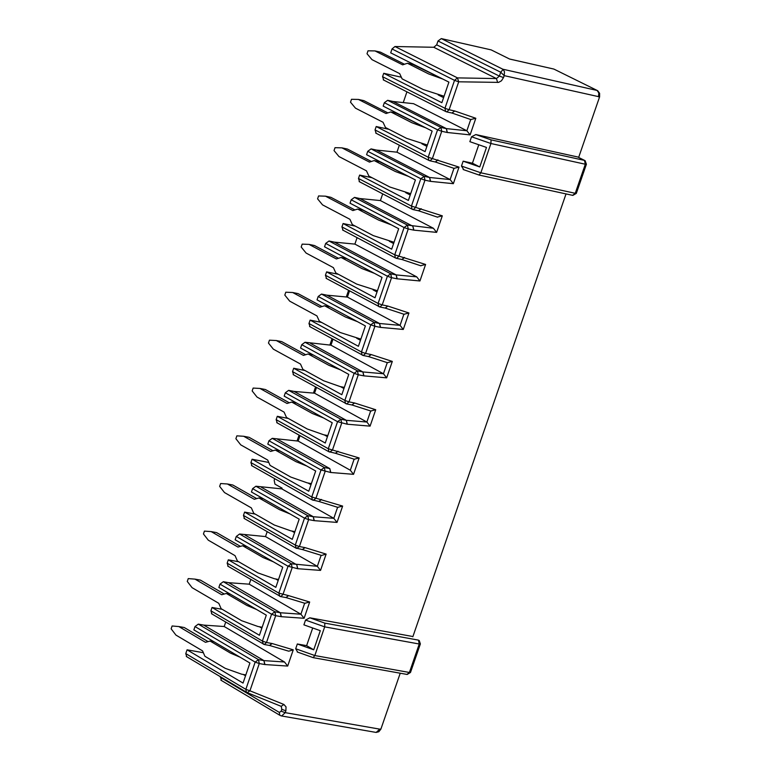 <?xml version="1.0" encoding="UTF-8"?>
<svg xmlns="http://www.w3.org/2000/svg" width="771" height="771" viewBox="0 0 771 771"><rect width="100%" height="100%" fill="white"/><g stroke="black" fill="none" stroke-linecap="round" stroke-linejoin="round"><path stroke-width="1.16" d="M419.231 640.489L420.368 643.92L419.251 644.007L409.401 672.476L410.519 672.379L420.34 644.007M380.884 729.135L378.85 731.727L376.152 732.431L379.795 729.144L380.913 729.038L400.226 673.218M225.71 622.081L224.197 626.515L284.489 661.99L287.679 666.067L293.259 649.837L272.096 643.515L266.496 642.503L264.289 644.508L269.734 645.491L272.038 643.515M281.136 616.665L280.355 612.752L228.746 582.703L223.311 581.71L220.005 584.139L218.868 587.473L266.303 615.162L259.413 635.275L212.044 607.471L210.907 610.805L211.948 613.995M263.383 644.228L262.391 641.048L266.496 642.503L275.69 615.672L271.585 614.217L220.005 584.139M261.841 628.172L259.432 626.765M222.193 609.312L212.044 607.471M210.907 610.805L262.391 641.048L271.585 614.217L274.9 611.769L275.69 615.672L281.193 616.675L304.092 618.284L300.892 614.198L249.226 584.177L228.746 582.703M223.311 581.71L274.9 611.769L280.355 612.752L281.348 616.684M272.144 643.525L269.513 645.452L288.749 651.187L293.259 649.837M269.542 645.452L271.941 643.486M264.723 664.525L263.942 660.612L264.935 664.544M186.765 656.757L185.772 653.606L187.064 649.818L243.038 683.077L249.91 663.012L193.868 629.878L194.996 626.563L198.301 624.125L203.727 625.108L263.942 660.612L258.497 659.648L259.278 663.561L264.781 664.535L287.679 666.067M185.772 653.606L245.843 689.341L249.939 690.797L247.183 692.657L246.392 692.252L245.843 689.341L255.172 662.096L194.996 626.563M411.897 636.354L309.817 617.802L305.538 620.077L303.899 624.857L320.302 630.678L313.73 649.799L297.327 643.978L295.688 648.748L297.664 652.131M313.122 657.624L314.819 655.543L324.687 626.862L324.851 623.132L309.817 617.802M313.73 649.799L306.627 645.645L297.327 643.978M312.698 627.98L306.627 645.645M243.289 674.48L245.525 675.801M324.851 623.132L418.451 640.123L419.251 644.007L324.687 626.862L305.538 620.077M295.688 648.748L314.819 655.543L409.401 672.476L406.953 674.423M221.364 680.456L220.516 676.842M187.064 649.818L203.351 652.719M203.727 625.108L224.197 626.515M304.661 603.221L300.892 614.198L280.355 612.752L281.242 616.675M284.489 661.99L263.942 660.612L264.829 664.535M198.301 624.125L258.497 659.648L255.172 662.096L259.278 663.561L249.939 690.797L283.911 704.472L281.174 706.332L247.183 692.657L186.293 656.468M463.756 169.697L461.472 166.064L463.149 161.187L472.43 163.201L478.772 144.755M463.149 161.187L479.764 166.95L486.482 147.434L469.857 141.662L471.534 136.775L475.823 134.568L577.71 156.976L584.63 160.426M401.344 77.216L383.727 73.293L441.86 102.697L448.905 82.121L390.695 52.842L392.025 48.958L394.954 46.52L433.765 47.272L436.685 44.834L437.995 40.988L500.707 72.233L503.135 69.409L504.485 71.722L504.195 75.635L500.707 72.233L499.377 76.107L503.53 77.543L501.487 80.772L498.615 82.381L458.697 81.803L454.524 80.357L444.954 108.287L449.117 109.733L446.717 111.882L452.153 113.077M250.826 579.493L249.226 584.177M279.815 596.32L278.813 593.121L288.518 595.607L309.682 602.016L304.824 603.269M228.216 566.377L227.166 563.167L228.303 559.833L238.653 561.741M228.303 559.833L275.825 587.357L282.726 567.205L235.145 539.787L236.283 536.443L239.588 534.014L265.503 536.577L267.19 531.643M244.523 518.661L243.463 515.433L244.6 512.089L255.162 514.074M244.6 512.089L292.276 539.353L299.187 519.153L251.452 492.004L252.599 488.66L255.905 486.231L281.81 488.881L282.061 488.159L274.958 484.14L274.177 480.285L274.717 478.675M275.604 578.944L278.196 580.447M296.286 548.316L295.274 545.087L299.389 546.552L296.613 548.412M294.58 532.616L291.785 531.026M314.067 520.637L313.277 516.734L261.34 487.262M337.737 507.328L342.632 506.084L337.023 522.41L333.814 518.324L281.81 488.881M265.503 536.577L317.334 566.309L320.543 570.395L297.635 568.709L288.026 566.232L278.813 593.121L227.166 563.167M255.905 486.231L307.831 515.703L308.622 519.606L304.506 518.151L307.831 515.703L313.277 516.734L314.279 520.656M305.037 547.612L302.396 549.559L321.584 555.448L326.133 554.098L320.543 570.395M302.367 549.559L304.834 547.574M297.587 568.699L296.796 564.796L297.799 568.719M321.112 555.303L317.334 566.309L291.351 563.784L292.142 567.697L282.928 594.576L280.702 596.6L286.147 597.592M305.152 603.365L285.916 597.554L288.46 595.607M288.576 595.617L286.08 597.583L288.364 595.578M280.644 596.59L280.162 596.426M297.683 568.709L296.796 564.796L245.024 535.035M337.602 507.289L333.814 518.324L313.277 516.734L314.163 520.647M302.502 549.588L304.93 547.593M277.232 422.922L276.153 419.655L277.3 416.301L325.266 443.026L332.214 422.749L284.181 396.13L285.328 392.776L288.643 390.348L294.069 391.427L314.539 393.181L316.486 387.485M293.645 374.908L292.546 371.622L293.693 368.259L304.969 370.514M293.693 368.259L341.823 394.713L348.781 374.398L300.594 348.049L301.74 344.685L305.056 342.266L330.952 345.177L332.985 339.23M310.087 326.788L308.978 323.492L310.125 320.119L321.671 322.461M310.125 320.119L358.409 346.304L365.387 325.94L317.045 299.861L318.192 296.488L321.507 294.069L326.933 295.187L347.403 297.076L349.523 290.879M326.567 278.572L325.439 275.257L326.596 271.874L338.421 274.322M252.001 465.829L250.932 462.59L252.069 459.237L308.757 491.243L315.686 471.004L267.797 444.115L268.944 440.761L272.259 438.342L298.155 441.079L300.015 435.634M277.3 416.301L288.315 418.46M348.579 290.368L346.314 296.98M332.041 338.72L329.863 345.08M315.541 386.965L313.45 393.085M299.081 435.114L297.066 440.993M347.133 424.204L346.333 420.32L294.069 391.427M342.565 229.98L395.359 257.9L394.742 254.815L425.602 264.463L419.935 280.972L397.046 278.813L391.552 277.676L382.223 304.892L387.813 306.058L408.938 312.987L403.281 329.458L380.392 327.376L374.899 326.258L365.589 353.426L371.179 354.564L392.304 361.416L386.666 377.848L363.767 375.853L358.274 374.754L348.984 401.864L354.573 402.982L375.718 409.738L370.08 426.141L366.871 422.036L314.539 393.181M343.943 388.536L340.474 386.637M363.719 375.843L362.91 371.95L310.482 343.355M386.666 377.848L383.447 373.742L330.952 345.177M360.462 340.3L356.742 338.296M380.344 327.376L379.534 323.492L374.089 322.374L374.899 326.258L370.755 324.813L374.089 322.374L321.507 294.069M380.44 327.386L379.534 323.492L326.933 295.187M403.281 329.458L400.062 325.352L347.403 297.076M387.755 306.048L385.375 308.111L379.891 306.993L382.223 304.892L378.079 303.446L387.408 276.22L390.743 273.792L391.552 277.676L387.408 276.22L325.69 243.414L324.533 246.797L382.021 277.377L375.024 297.789L326.596 271.874M377.019 291.978L373.029 289.838M330.586 472.469L329.786 468.575L277.685 439.393M328.88 451.748L328.292 448.741L359.151 457.964L353.532 474.329L350.323 470.233L298.155 441.079M327.453 436.665L324.225 434.873M252.069 459.237L268.771 462.455M325.69 243.414L329.005 241.005L334.421 242.142L354.882 244.108L357.089 237.661M311.002 484.689L307.995 483.003M370.08 426.141L347.181 424.214L337.563 421.689L285.328 392.776M329.631 452.085L332.417 450.187L341.688 423.134L340.888 419.241L288.643 390.348M347.229 424.214L346.333 420.32L347.345 424.233M375.718 409.738L370.784 410.991M354.631 402.992L351.923 404.968L371.102 411.097M354.515 402.973L352.048 404.997L354.419 402.944M346.632 403.927L345.485 403.464L344.849 400.409L348.984 401.864L346.69 403.927L352.125 405.006M292.546 371.622L344.849 400.409L354.14 373.299L357.474 370.861L358.274 374.754L354.14 373.299L301.74 344.685M363.816 375.853L362.91 371.95L363.931 375.863M392.304 361.416L387.35 362.669M371.227 354.583L368.509 356.568M371.121 354.564L368.48 356.559L387.678 362.775M368.711 356.616L371.024 354.535M363.218 355.508L362.1 355.055L361.445 351.981L365.589 353.426L363.276 355.508L368.711 356.607M403.888 314.221L400.062 325.352L379.534 323.492L380.546 327.396M408.938 312.987L403.965 314.25M387.861 306.068L385.124 308.063L404.283 314.356M385.375 308.111L387.659 306.02M379.843 306.983L378.744 306.55L378.079 303.446L325.439 275.257M312.342 499.955L311.763 496.967L342.632 506.084M353.532 474.329L330.634 472.478L321.015 469.973L268.944 440.761M313.103 500.302L315.888 498.423L325.14 471.428L324.34 467.525L272.259 438.342M330.682 472.478L329.786 468.575L330.798 472.488M359.151 457.964L354.236 459.208M338.064 451.295L335.385 453.271M335.53 453.3L337.862 451.257M597.246 90.486L553.877 69.072L597.708 90.718L599.616 93.32L599.607 96.876L504.195 75.635L503.53 77.543M509.554 59.01L553.877 69.072L509.67 59.068L491.146 49.884L441.301 38.598L502.808 69.207L597.111 90.458L598.797 92.954L598.518 96.838M577.71 156.976L585.093 160.657M585.122 160.676L586.403 164.252L585.314 164.233L575.253 193.299L576.342 193.309L586.384 164.319M396.998 278.803L396.178 274.919L334.421 242.142M419.935 280.972L416.716 276.856L354.882 244.108M337.949 451.286L335.501 453.3L354.564 459.314M389.316 241.284L393.605 243.54M405.604 192.605L410.239 195.015M438.169 94.9L443.595 97.638M421.891 143.811L426.893 146.374M329.005 241.005L390.743 273.792L396.178 274.919L397.21 278.823M321.526 499.512L318.837 501.458L338.055 507.434M318.866 501.468L321.324 499.463M425.602 264.463L420.609 265.725M343.076 230.25L341.939 226.915L343.095 223.532L355.229 226.086M343.095 223.532L391.678 249.168L398.684 228.717L350.034 203.197L351.2 199.805L354.515 197.395L359.941 198.552L380.402 200.576L382.695 193.868M359.623 181.831L358.476 178.477L359.633 175.084L372.094 177.764M359.633 175.084L408.37 200.45L415.396 179.951L366.591 154.701L367.748 151.309L371.073 148.899L376.489 150.075L396.959 152.176L399.339 145.208M376.2 133.316L375.043 129.933L376.2 126.531L389.018 129.345M376.2 126.531L425.1 151.627L432.136 131.089L383.177 106.119L384.334 102.707L387.659 100.307L393.085 101.502L413.545 103.68L466.869 130.762L470.108 134.886L447.219 132.487L441.735 131.282L432.338 158.681L429.958 160.811L435.393 161.997M471.534 136.775L490.925 143.512L491.06 139.859L584.476 160.387L585.314 164.233L490.925 143.512L480.853 172.8L575.253 193.299L572.612 195.352M416.716 276.856L396.178 274.919L397.094 278.813M318.992 501.487L321.42 499.502M478.974 174.988L480.853 172.8L461.472 166.064M479.764 166.95L472.43 163.201M436.685 44.834L499.377 76.107L496.437 78.565L497.652 82.468M433.765 47.272L496.437 78.565L457.482 77.89L458.697 81.803L449.117 109.733L454.707 110.976L475.813 118.271L470.108 134.886M454.755 110.995L451.931 113.029M452.105 113.077L454.553 110.947M446.669 111.872L445.667 111.487M447.17 132.477L446.351 128.612L466.869 130.762L470.724 119.524L475.813 118.271M393.085 101.502L446.351 128.612L447.382 132.506M447.267 132.487L446.351 128.612L440.906 127.417L441.735 131.282L437.571 129.836L440.906 127.417L387.659 100.307M428.849 160.378L428.184 157.236L459.034 167.105L453.348 183.681L430.459 181.358L424.975 180.183L415.598 207.524L413.237 209.635L418.672 210.801M435.345 161.987L437.774 159.867M429.91 160.802L428.888 160.407M437.986 159.915L435.442 162.006L437.87 159.896M453.348 183.681L450.119 179.556L453.965 168.348L459.034 167.105M430.411 181.358L429.592 177.484L430.623 181.378M396.959 152.176L450.119 179.556L429.592 177.484L424.156 176.308L424.975 180.183L420.812 178.737L424.156 176.308L371.073 148.899M359.113 181.571L412.08 209.182L411.444 206.069L442.303 215.841L436.627 232.379L413.738 230.134L408.245 228.977L398.896 256.261L396.545 258.362L401.98 259.509M418.431 210.753L421.033 208.69M413.179 209.635L412.138 209.22M421.236 208.739L418.72 210.811L421.13 208.719M437.292 217.094L442.303 215.841M380.402 200.576L433.398 228.264L436.627 232.379M413.68 230.134L412.87 226.25L413.892 230.153M433.398 228.264L407.425 225.103L408.245 228.977L404.091 227.532L407.425 225.103L354.515 197.395M401.932 259.499L404.332 257.408M396.496 258.362L395.417 257.938M404.534 257.456L402.038 259.519L404.428 257.437M430.507 181.368L429.592 177.484L376.489 150.075M406.924 91.836L403.252 102.582M413.786 230.144L412.87 226.25L359.941 198.552M383.736 80.088L382.561 76.695L383.727 73.293M437.995 40.988L441.301 38.598M394.954 46.52L457.482 77.89L454.524 80.357L392.025 48.958M382.561 76.695L444.954 108.287L445.628 111.458M471.071 119.64L452.037 113.058L454.649 110.976M296.623 403.031L291.717 402.067L287.024 403.464L259.972 388.449L253.139 388.073L252.156 390.936L257.032 397.065L284.075 412.1L286.465 417.429L307.186 428.965L323.637 434.757L327.82 435.576M313.315 355.007L308.149 353.966L303.437 355.392L276.297 340.531L269.445 340.184L268.462 343.066L273.358 349.167L300.488 364.047L302.887 369.367L323.666 380.787L340.136 386.57L344.329 387.399M351.171 318.278L330.036 306.877L324.61 305.769L319.888 307.215L292.662 292.508L285.79 292.209L284.807 295.091L289.713 301.162L316.929 315.898L319.339 321.199L340.184 332.503L360.867 339.124M368.952 270.428L346.526 258.603L341.1 257.466L336.368 258.95L309.055 244.397L302.165 244.128L301.182 247.019L306.106 253.061L333.4 267.643L335.819 272.934L356.732 284.113L377.433 290.754M279.989 450.958L275.324 450.062L270.65 451.43L243.675 436.27L236.861 435.846L235.887 438.709L240.745 444.867L267.701 460.056L270.091 465.395L290.734 477.047L307.166 482.839L311.359 483.639M291.717 402.067L312.457 413.555L323.656 418.007M308.149 353.966L328.947 365.338L340.531 369.887M324.61 305.769L345.475 317.026L357.455 321.661M341.1 257.466L362.042 268.607L374.436 273.348M275.324 450.062L295.997 461.675L306.829 466.031M259.972 388.449L265.388 389.519L289.308 402.78M276.297 340.531L281.714 341.62L305.653 354.718M292.662 292.508L298.078 293.626L322.037 306.559M309.055 244.397L314.472 245.525L338.45 258.295M243.675 436.27L249.1 437.321L272.992 450.746M230.365 594.19L226.346 593.458L221.711 594.74L194.996 579.127L188.24 578.597L187.276 581.44L192.085 587.675L218.791 603.317L221.142 608.695L241.602 620.694L257.967 626.495L262.159 627.257M246.865 546.543L242.643 545.752L237.988 547.073L211.187 531.605L204.411 531.113L203.448 533.966L208.276 540.172L235.059 555.66L237.429 561.028L257.948 572.911L274.331 578.713L278.524 579.484M263.403 498.798L258.969 497.96L254.305 499.3L227.416 483.986L220.622 483.533L219.648 486.385L224.496 492.563L251.365 507.906L253.736 513.264L274.322 525.032L290.734 530.824L294.927 531.614M386.338 222.241L363.064 210.223L357.638 209.066L352.887 210.57L325.487 196.171L318.568 195.95L317.585 198.851L322.529 204.864L349.909 219.292L352.337 224.563L373.318 235.627L394.039 242.277M403.667 173.889L379.621 161.737L374.205 160.57L369.444 162.103L341.948 147.859L335.019 147.675L334.026 150.576L338.989 156.561L366.456 170.834L368.895 176.096L389.943 187.045L410.683 193.704M420.985 125.403L396.227 113.154L390.801 111.959L386.03 113.52L358.448 99.44L351.489 99.295L350.506 102.196L355.479 108.162L383.042 122.271L385.481 127.523L406.596 138.356L427.356 145.025M213.914 641.732L210.097 641.058L205.471 642.32L178.833 626.553L172.106 625.985L171.133 628.818L175.933 635.082L202.551 650.869L204.903 656.266L225.286 668.37L241.631 674.182L245.824 674.924M226.346 593.458L246.826 605.408L256.647 609.524M242.643 545.752L263.181 557.597L273.329 561.789M258.969 497.96L279.574 509.689L290.06 513.958M357.638 209.066L378.638 220.092L391.466 224.93M374.205 160.57L395.272 171.47L408.553 176.414M390.801 111.959L411.936 122.753L425.698 127.803M438.333 76.801L412.861 64.475L407.435 63.261L402.645 64.851L374.985 50.915L368.008 50.809L367.015 53.729L372.007 59.656L399.657 73.611L402.105 78.854L423.289 89.561L444.067 96.24M210.097 641.058L230.51 653.124L240.003 657.162M194.996 579.127L200.421 580.12L224.245 594.036M211.187 531.605L216.612 532.616L240.456 546.369M227.416 483.986L232.832 485.017L256.704 498.606M325.487 196.171L330.904 197.328L354.901 209.934M341.948 147.859L347.364 149.034L371.391 161.476M358.448 99.44L363.864 100.635L387.909 112.913M407.435 63.261L428.637 73.929L442.901 79.095M178.833 626.553L184.259 627.527L208.064 641.607M374.985 50.915L380.402 52.129L404.457 64.244M281.309 706.487L281.791 709.339L285.877 710.795L286.041 706.901L283.911 704.472M281.791 709.339L281.145 711.199L285.241 712.655L285.877 710.795M379.795 729.144L285.241 712.655L281.637 715.97M220.352 677.304L279.314 712.404L279.815 715.266L281.184 715.893M279.314 712.404L281.145 711.199M337.023 522.41L314.115 520.647L308.622 519.606L299.389 546.552L304.988 547.603L326.133 554.098M309.682 602.016L304.092 618.284M252.599 488.66L304.506 518.151L295.274 545.087L243.463 515.433M239.588 534.014L291.351 563.784L288.026 566.232L236.283 536.443M276.153 419.655L328.292 448.741L337.563 421.689L340.888 419.241L346.333 420.32L366.871 422.036L370.678 410.953M387.264 362.64L383.447 373.742L362.91 371.95L357.474 370.861L305.056 342.266M318.192 296.488L370.755 324.813L361.445 351.981L308.978 323.492M250.932 462.59L311.763 496.967L321.015 469.973L324.34 467.525L329.786 468.575M350.323 470.233L354.12 459.179M475.823 134.568L491.06 139.859M384.334 102.707L437.571 129.836L428.184 157.236L375.043 129.933M367.748 151.309L420.812 178.737L411.444 206.069L358.476 178.477M351.2 199.805L404.091 227.532L394.742 254.815L341.939 226.915M211.437 613.697L264.289 644.508M281.598 715.97L376.142 732.431M297.23 651.977L313.248 657.663M410.49 672.476L407.184 674.461L313.296 657.673M279.825 715.266L220.863 680.157M244.012 518.363L295.813 548.036L302.589 549.598M227.705 566.078L280.702 596.6M293.134 374.619L346.69 403.927M309.576 326.509L363.276 355.508M379.891 306.993L326.056 278.302M276.722 422.633L328.86 451.729M251.491 465.539L312.322 499.936M335.587 453.309L328.793 451.681M578.655 157.419L599.578 96.934M566.03 193.916L412.822 636.798M312.255 499.887L319.069 501.507M576.322 193.386L572.863 195.4L479.205 175.084M463.14 169.514L479.157 175.075M435.278 161.968L454.321 168.473M418.557 210.782L437.61 217.2M401.864 259.49L420.927 265.831M428.83 160.368L375.689 133.046M445.542 111.4L446.717 111.882M428.763 160.32L429.958 160.811M412.013 209.134L413.237 209.635M395.292 257.851L396.545 258.362M383.226 79.827L445.609 111.448"/></g></svg>
